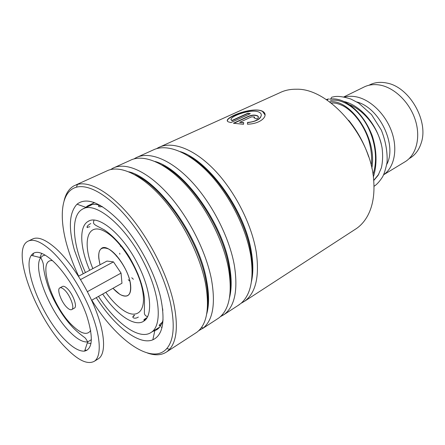 <?xml version="1.0" encoding="UTF-8"?>
<svg xmlns="http://www.w3.org/2000/svg" width="445" height="445" viewBox="0 0 445 445"><rect width="100%" height="100%" fill="white"/><g stroke="black" fill="none" stroke-linecap="round" stroke-linejoin="round"><path stroke-width="0.67" d="M138.551 276.656L137.972 273.942M368.911 85.268L369.244 85.106C374.178 82.503 379.752 81.758 385.949 82.87L386.85 83.054C409.456 86.942 429.058 121.268 421.131 143.207C419.045 149.67 415.535 154.521 410.601 157.747L409.439 158.453M331.492 103.296L331.987 103.157M344.43 97.077C348.213 96.064 352.268 96.009 356.601 96.904C370.902 99.858 385.937 114.71 391.917 132.332C397.941 149.959 394.131 167.565 383.64 174.729M343.79 96.954L363.393 87.348C368.377 84.722 374 83.983 380.275 85.134C394.698 87.837 409.628 102.4 415.23 119.766C420.881 137.132 416.476 154.493 405.573 161.457L404.399 162.169M356.918 102.011C379.496 107.746 397.274 145.037 386.811 164.288M349.72 104.775C363.687 110.26 377.087 126.747 381.282 144.002M378.806 174.162L373.694 180.464M64.364 289.784C62.367 287.948 60.837 287.331 59.769 287.926C56.593 289.445 61.46 302.439 67.073 307.573C69.125 309.509 70.705 310.159 71.812 309.536C74.988 308.079 70.032 294.846 64.364 289.784M74.282 308.157L74.454 308.062C77.647 306.588 72.724 293.377 67.045 288.338C65.048 286.513 63.513 285.896 62.439 286.497L59.947 287.832M33.586 253.172L32.791 255.725M97.805 359.132L98.673 358.603C105.804 353.675 105.27 334.868 96.126 310.983C87.003 287.125 70.221 261.293 55.586 248.21C45.329 239.277 37.519 236.284 32.151 239.221L28.741 240.862M51.019 250.49C40.79 241.485 33.025 238.442 27.724 241.351C10.341 250.402 36.724 319.471 66.756 348.774C78.659 360.745 87.899 364.883 94.479 361.184C101.527 356.311 100.876 337.499 91.648 313.547C82.442 289.617 65.626 263.668 51.019 250.49M65.387 340.247C73.058 347.929 79.466 351.55 84.617 351.111C92.721 348.963 93.439 337.199 86.769 315.822C79.833 295.669 65.365 272.435 52.677 260.848C42.353 251.792 35.222 249.962 31.295 255.358C22.033 267.812 42.898 318.381 65.387 340.247M91.603 300.275L121.963 283.248L121.057 273.102L113.469 261.882L106.995 261.059L78.481 276.267M113.469 261.882L80.551 279.566M121.057 273.102L87.387 291.664M84.989 349.987L86.781 350.432M100.081 264.747L98.846 258.656C98.345 253.895 99.079 250.613 101.048 248.816C107.857 241.084 129.957 268.48 130.697 286.124C131.041 291.358 129.912 294.584 127.315 295.803C123.504 297.06 118.726 294.551 112.986 288.288M140.231 281.468L140.542 280.773M141.02 284.071L141.493 283.749M162.614 308.635L162.82 310.549M162.269 322.308C160.411 323.804 159.377 324.917 159.154 325.651L160.884 325.239M145.565 319.627L143.88 320.161C143.613 319.988 144.102 319.488 145.331 318.67M138.356 317.051C134.685 319.543 130.491 317.502 134.468 315.177M87.37 227.629C86.525 226.655 87.665 225.287 90.774 223.529M86.842 207.109L91.486 204.922M99.291 205.095L98.512 205.946C98.529 206.792 99.825 207.008 102.406 206.58M102.684 294.067C116.64 314.821 134.829 327.537 143.891 321.079C153.197 315.516 151.111 290.079 137.911 264.425C123.182 234.665 98.423 214.295 88.154 221.388C78.787 226.488 80.039 248.076 89.673 270.299M98.495 296.415C115.856 323.343 139.552 340.787 151.267 332.326C162.581 325.462 160.167 294.251 143.841 262.478C125.579 225.548 95.008 200.6 82.431 209.217C70.227 215.753 72.541 244.305 85.434 272.557M354.704 229.67L356.506 228.502C361.101 225.298 364.889 220.915 367.859 215.358C372.754 206.029 374.712 194.537 373.728 180.881C371.436 136.726 328.788 87.893 296.326 89.239C290.168 89.139 284.6 90.335 279.627 92.827L160.372 146.744M91.781 300.18C116.012 339.63 151.806 365.885 166.769 348.585C173.889 340.253 175.102 324.95 170.407 302.672C164.244 275.488 147.395 241.985 127.993 218.617C108.563 195.238 88.638 183.896 76.496 187.184C61.054 191.2 58.534 216.609 67.251 246.335C70.093 256.148 73.892 266.093 78.648 276.178M64.124 200.701C65.838 193.475 69.175 188.485 74.137 185.732L77.43 184.43C89.857 180.982 110.277 192.474 130.19 216.359C150.065 240.233 167.303 274.537 173.544 302.35C178.289 325.134 176.988 340.77 169.634 349.258L166.958 351.695C161.724 355.316 155.216 355.755 147.434 353.024M83.193 273.753L74.432 250.257C68.285 228.029 69.147 212.671 77.018 204.199C86.792 196.668 101.288 202.664 120.506 222.189C138.384 241.557 154.81 272.368 160.595 297.316C165.484 321.045 162.898 335.207 152.83 339.808C138.912 345.659 114.293 325.996 96.276 297.655M100.542 205.468C95.397 203.855 91.103 203.999 87.648 205.907L84.8 208.088M156.584 148.663L158.309 147.673C171.681 140.698 193.575 148.369 214.234 169.751C234.854 191.105 251.787 224.402 256.259 252.159C259.63 276.623 255.753 292.977 244.639 301.209L241.129 303.256M208.121 298.589L207.448 298.2M137.928 156.89L154.515 149.381C168.177 143.802 189.737 152.552 209.829 174.123C229.893 195.678 246.23 228.302 250.735 255.508C254.095 278.67 250.863 294.601 241.057 303.318L237.847 305.62M207.937 304.313L207.576 304.141M134.067 158.887L135.931 157.791C148.853 151 170.496 159.165 191.261 181.221C211.998 203.248 229.375 237.302 234.365 265.442C238.197 290.223 234.738 306.622 223.991 314.626L220.375 316.695M130.218 160.361C143.062 153.764 164.611 162.169 185.343 184.402C206.046 206.614 223.473 240.778 228.591 268.947C232.529 293.667 229.236 310.031 218.723 318.041L217.032 319.154M110.583 169.562L113.558 167.876C126.23 162.069 147.456 171.325 168.004 194.092C188.519 216.843 205.974 251.191 211.453 279.343C215.686 303.657 212.977 319.86 203.315 327.965L198.715 330.713M75.928 184.92L106.438 171.125C118.715 164.594 139.969 173.439 160.862 196.395C181.721 219.324 199.705 254.39 205.406 283.014C209.868 308.201 206.992 324.639 196.773 332.315L195.311 333.272M161.98 327.542L161.19 327.025M251.369 116.929L239.61 122.386L243.665 122.57L243.543 124.283L233.425 123.248L248.766 116.167C252.143 114.838 255.107 114.738 257.655 115.867C258.912 116.885 258.584 117.914 256.676 118.949L254.006 117.858L254.334 116.863L251.369 116.929M247.437 124.194L247.537 122.403C258.245 121.874 264.847 115.155 259.251 112.246C251.197 107.857 225.743 117.83 231.956 120.489L247.793 113.23L250.318 113.67L230.872 122.609L229.932 122.28C217.471 120.105 251.609 105.649 262.594 111.267C269.587 115.155 261.165 123.983 247.437 124.194L247.548 122.653C256.32 121.535 260.892 119.015 261.271 115.094M93.439 203.154L93.428 202.202M348.663 120.261C357.569 131.236 364.238 143.429 368.677 156.851M152.385 331.631L156.89 329.701C159.766 327.692 161.824 324.388 163.07 319.794M231.2 119.649L232.006 120.745L247.843 113.486L249.945 113.837M227.506 120.595C226.438 117.23 253.906 106.216 262.611 111.511L265.081 115.033M239.61 122.386L243.649 122.82M233.836 123.332L248.799 116.418C252.176 115.094 255.135 114.988 257.672 116.112L258.417 117.118M254.279 117.964L254.579 117.341M328.588 98.868L327.114 100.147M331.024 99.007C331.147 97.555 331.764 96.893 332.871 97.021C336.82 95.77 342.845 96.454 350.938 99.063L358.681 103.101L371.508 114.576L381.348 130.124C385.687 141.226 387.595 152.012 387.067 162.47C385.437 170.023 383.829 174.991 382.244 177.377C379.357 181.755 376.609 184.736 373.995 186.316M120.684 245.601L120.345 246.319M119.699 253.205L119.827 254.217M131.753 277.763L133.383 279.243M116.184 255.241L116.295 256.103M128.255 279.721L129.979 281.296M100.042 264.769C96.821 250.83 99.73 245.59 108.758 249.061C116.874 253.361 127.059 268.691 129.923 281.062C132.115 294.251 128.794 298.712 119.972 294.445L112.947 288.31M105.815 292.309C111.784 300.625 117.847 306.777 124.005 310.76C137.95 319.827 147.173 310.221 142.061 288.082C137.16 266.054 118.648 238.375 104.358 231.239C87.003 221.816 82.064 242.992 92.838 268.608M41.658 253.322L40.011 257.499M45.156 255.08L42.653 255.869L40.729 257.672C32.14 268.474 50.496 313.475 70.566 332.61C77.386 339.324 83.082 342.416 87.654 341.905L91.414 339.657M52.432 260.62C36.462 258.751 52.087 306.716 72.63 325.74C81.201 333.889 87.214 335.491 90.669 330.54M90.402 330.985L90.741 330.958M87.315 342.934L91.008 343.557M180.331 151.634C209.067 160.584 245.523 211.381 251.497 252.677C253.3 263.835 253.283 273.497 251.442 281.652M208.121 299.007L207.459 298.662M155.027 161.457C183.562 169.172 222.578 222.778 229.509 265.965C231.728 278.492 231.728 289.061 229.52 297.661M128.833 171.815C156.896 178.195 198.487 234.743 206.497 279.872C209.189 293.8 209.245 305.214 206.664 314.126M188.608 156.095C215.758 170.635 245.395 216.292 250.891 253.044C252.031 259.98 252.454 266.394 252.148 272.279M208.121 299.641L207.492 299.318M162.152 165.095C189.776 178.417 222.461 227.373 228.875 266.349C230.432 274.993 230.911 282.775 230.299 289.695M134.913 174.774C162.631 186.716 198.37 239.06 205.835 280.272C207.871 290.624 208.41 299.674 207.453 307.417M330.552 100.437C341.109 98.384 355.555 106.644 365.239 122.314C374.913 137.928 378.317 159.115 372.982 174.512M329.617 101.899C349.57 98.339 377.666 136.96 371.825 168.243M94.04 220.147C92.56 224.375 93.645 224.236 104.13 229.759C113.609 235.878 123.51 247.526 129.306 256.993C138.039 271.873 143.101 285.857 144.497 298.94L144.386 313.336C144.653 314.988 145.71 316.089 147.562 316.651M383.618 174.774L405.573 161.457M409.055 158.687L410.601 157.747M31.295 255.358L40.729 257.672C42.698 261.298 43.588 264.074 43.41 265.999C43.949 272.106 45.651 279.293 48.511 287.565C54.546 303.173 62.595 316.406 72.663 327.275C78.07 332.949 84.695 337.482 83.888 336.993C85.012 337.482 86.263 339.118 87.654 341.905L84.617 351.111M98.673 358.603L94.479 361.184M71.812 309.536L74.454 308.062M88.154 221.388L89.161 220.892M151.267 332.326L159.588 327.147M83.704 208.61L86.703 207.181M99.669 205.201L98.584 206.346M89.206 205.19L87.37 206.842M86.981 227.351L89.868 226.733M134.457 315.511L132.883 316.873M146.399 317.847L144.208 320.144M159.266 325.356L160.968 325.1M166.769 348.585L169.634 349.258M85.663 207.281L77.018 204.199M242.052 302.411L242.508 302.55M222.333 314.687L223.446 315.004M201.49 327.481L203.315 327.965M87.648 205.907L94.574 202.614M166.958 351.695L196.773 332.315M202.453 328.627L218.551 318.164M244.639 301.209L356.506 228.502M223.991 314.626L239.427 304.597M112.591 168.344L113.547 167.915M114.51 167.476L130.04 160.456M207.437 298.211L208.11 297.788M230.293 283.966L230.749 283.682M154.782 330.874L152.83 339.808M76.496 187.184L77.43 184.43M331.369 103.201C334.323 102.517 338.434 103.513 343.707 106.199C354.092 112.212 363.888 125.073 368.816 140.342C371.697 151.4 371.998 158.186 371.264 165.79M373.7 180.581L378.111 175.347L381.382 167.837C382.756 161.668 382.978 154.949 382.049 147.69C377.16 122.442 358.77 104.703 343.957 101.499M327.904 99.09L326.313 99.613M329.578 99.14C333.739 98.44 338.144 99.057 342.811 100.987C354.32 106.194 365.573 118.292 372.326 135.975C376.859 150.11 377.265 164.75 373.333 177.06"/></g></svg>
